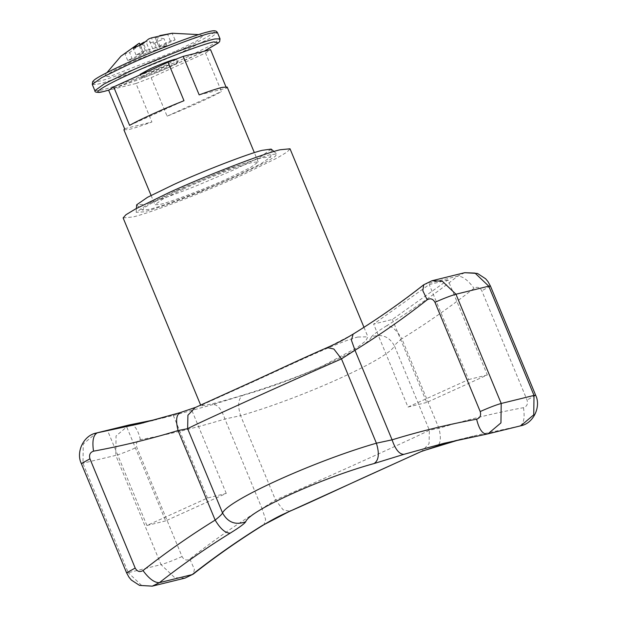 <?xml version="1.0" encoding="UTF-8"?>
<svg xmlns="http://www.w3.org/2000/svg" width="617" height="617" viewBox="0 0 617 617"><rect width="100%" height="100%" fill="white"/><g stroke="black" fill="none" stroke-linecap="round" stroke-linejoin="round"><path stroke-width="0.46" stroke-dasharray="3.08 2.31" d="M200.941 191.532L238.201 175.583L267.061 161.461L275.089 156.51L276.863 154.026L269.513 154.798L228.714 168.657L174.943 191.123L147.44 204.512L136.133 212.317L143.915 211.839C155.021 209.063 174.025 202.291 200.941 191.532M271.156 149.09L260.49 156.895L234.213 169.683L198.605 184.923C176.246 193.9 159.317 200.039 147.833 203.332L143.846 204.397L136.681 204.79M123.122 217.917L132.987 216.945C149.237 213.397 209.595 190.113 244.062 174.141L277.465 157.844L287.206 151.959L290.021 148.79M357.737 337.044L367.902 336.813L365.711 340.923L357.104 347.633L323.385 365.58C284.784 383.358 230.295 399.376 210.559 404.228L201.011 405.947L204.088 403.973L248.389 384.013C287.144 366.49 337.993 341.926 357.737 337.044M177.758 190.437C203.494 178.521 248.551 161.037 262.055 157.821L270.755 156.965L260.451 164.083L235.393 176.277C210.844 187.622 168.009 204.389 153.031 208.353L149.229 209.371L142.535 210.073L144.154 207.813L151.466 203.302L177.758 190.437M141.347 77.503L142.427 77.534C144.717 77.372 159.279 71.88 167.801 67.932L177.85 62.386L176.385 62.433C173.601 62.841 159.518 68.194 151.396 71.958L141.347 77.503L140.051 74.387L141.131 74.41C143.422 74.248 157.991 68.757 166.505 64.808L176.562 59.263L175.799 59.186M183.38 189.057C205.638 178.729 244.494 163.867 253.286 162.279L258.207 161.97L250.44 167.569L229.771 177.657C207.513 187.977 168.657 202.839 159.865 204.428L154.936 204.744L162.711 199.137L183.38 189.057M123.909 129.832L128.83 129.516C134.298 128.174 141.995 125.667 151.905 122.004L124.58 128.722M151.15 77.673L205.53 53L221.48 91.501C212.919 96.599 187.352 108.199 167.099 116.173L151.15 77.673L135.964 83.511L151.905 122.004M205.53 53L210.559 49.669M225.915 86.742L226.508 88.162L227.179 87.051M153.085 420.339L143.753 422.745M447.981 279.948L429.239 284.553L373.617 324.087L392.358 319.475L447.981 279.948L487.337 374.959L426.725 402.454L392.358 319.475M426.725 402.454L407.984 407.058L373.617 324.087M407.984 407.058L468.596 379.563L429.239 284.553M468.596 379.563L487.337 374.959M165.641 520.902L146.9 525.507L207.505 498.012L226.254 493.407L165.641 520.902L126.601 426.656M146.9 525.507L107.543 430.496M226.254 493.407L191.879 410.428M207.505 498.012L173.138 415.033M179.971 412.673L180.303 412.572C190.198 409.487 196.067 407.421 197.903 406.364L327.203 347.587M353.109 334.136L353.965 333.782C378.429 318.665 402.045 302.153 424.812 284.244L457.613 276.185C434.846 294.093 411.231 310.606 386.766 325.722C391.517 325.622 396.538 329.964 401.844 338.756C426.763 323.354 450.826 306.533 474.018 288.293C477.226 286.458 479.818 287.291 481.808 290.784L527.057 400.032C528.137 403.934 526.941 406.487 523.471 407.683C494.896 412.927 466.714 419.807 438.934 428.314L429.37 430.18C421.041 434.815 334.414 474.118 275.521 499.971L262.017 508.578L265.649 519.522L263.891 524.712M386.766 325.722C377.866 331.221 372.707 335.008 371.287 337.067C381.437 333.45 389.157 336.381 394.44 345.859C395.135 344.51 397.603 342.142 401.844 338.756L438.934 428.314C441.379 438.217 440.631 444.209 436.697 446.284M371.287 337.067C368.071 347.919 294.833 381.105 242.928 395.304C238.201 398.435 237.422 405.215 240.599 415.657C302.538 397.842 389.35 358.492 394.44 345.859L429.37 430.18L429.077 443.638L421.797 451.343M242.928 395.304L213.096 404.513C217.647 404.505 221.58 409.341 224.92 419.02L262.017 508.578C237.09 523.98 213.035 540.801 189.835 559.048C186.635 560.876 184.036 560.051 182.046 556.549L136.797 447.31C135.717 443.399 136.912 440.846 140.383 439.651C168.958 434.407 197.139 427.527 224.92 419.02L240.599 415.657L275.521 499.971L283.149 509.843L289.797 511.269M197.903 406.364L194.671 407.798M167.099 116.173L221.48 91.501M199.175 94.879L226.508 88.162M129.609 125.382L183.989 100.71M135.964 83.511L108.638 90.221M140.306 44.918L143.692 53.077L127.696 60.443L132.385 59.294L150.024 51.489L157.482 49.653L166.806 45.419L159.356 47.254L154.998 37.298L159.132 47.27L175.12 39.904L170.439 41.061L155.592 47.794L151.489 37.876M155.592 47.794L145.334 50.702L136.01 54.928L143.468 53.101L140.113 45.002M144.324 42.049L145.92 41.57L154.72 42.982L157.482 49.653M140.128 44.478L129.616 52.622L124.935 53.772L139.365 43.182M132.385 59.294L129.616 52.622M127.696 60.443L124.935 53.772M136.01 54.928L133.249 48.257M145.334 50.702L142.573 44.023M170.439 41.061L167.67 34.382M175.12 39.904L172.097 33.256M159.834 35.593L155.245 37.344L164.045 38.748L154.72 42.982M166.806 45.419L164.045 38.748M176.254 50.949L197.309 40.599L203.186 35.655L198.288 36.326L131.737 61.885L113.189 70.87L104.528 76.516L109.703 76.516L176.254 50.949M94.856 90.668L101.149 90.205C107.79 88.655 119.474 84.722 136.21 78.398C154.397 71.387 170.847 64.53 185.555 57.836L211.739 44.987L220.03 38.817M92.272 84.421L96.036 84.506C101.905 83.503 114.438 79.385 133.627 72.158C151.813 65.14 168.256 58.283 182.971 51.589L209.155 38.748L217.446 32.578M108.739 90.128L185.486 60.142L204.158 51.242M126.817 63.096C101.712 74.287 85.478 84.174 97.139 81.56C104.797 80.989 153.008 62.803 181.174 49.738C209.148 37.305 223.94 27.48 208.076 31.883M213.096 404.513L173.045 415.557L156.579 419.406M326.262 348.135L353.965 333.782M423.725 284.769L431.931 280.758M464.724 272.699L457.613 276.185C462.449 276.023 467.917 280.056 474.018 288.293M140.383 439.651C138 429.663 134.583 424.697 130.118 424.758M81.328 463.575L115.788 455.385L161.037 564.624L128.236 572.684L82.986 463.444L83.256 444.016L96.244 433.049M129.046 424.99L116.05 435.957L115.788 455.385C120.917 453.935 127.92 451.243 136.797 447.31M490.422 286.033L481.808 290.784M443.955 443.291L476.756 435.232L460.405 439.451L476.756 435.232L519.684 426.031L486.52 434.16M523.471 407.683C525.021 417.879 523.756 423.995 519.684 426.031L520.756 425.799M535.672 395.273L527.057 400.032M182.046 556.549C173.138 560.506 166.135 563.198 161.037 564.624L174.765 577.697L185.069 578.09M189.835 559.048L194.409 569.329L193.275 574.088M152.276 586.15L141.964 585.757L128.236 572.684L126.578 572.815M147.224 52.561L143.121 42.65M150.024 51.489L145.92 41.57M142.542 53.71L138.432 43.799M152.792 48.866L148.689 38.956M160.281 46.637L156.17 36.727M273.94 151.504L276.863 154.026M136.411 208.469L136.133 212.317M363.968 327.303L367.902 336.813M200.556 404.852L201.011 405.947M136.82 205.137L142.535 210.073M271.295 149.43L270.755 156.965M176.562 59.263L177.85 62.386M151.08 195.427L154.936 204.744M258.207 161.97L254.351 152.654M108.708 90.159L139.419 79.4L166.197 68.587L204.212 51.226M140.244 423.617L147.27 421.889M156.595 419.398L166.019 417.285M203.186 35.655L198.659 34.606M104.528 76.516L106.988 72.575"/><path stroke-width="0.93" d="M136.411 208.469L136.681 204.79L147.486 197.324L173.763 184.537C200.756 172.043 248.019 153.702 262.171 150.332L271.156 149.09L273.94 151.504M363.968 327.303L290.021 148.79L280.164 149.761C263.906 153.309 203.556 176.601 169.089 192.566L135.686 208.862L125.945 214.747L123.122 217.917L200.556 404.852M175.799 59.186L175.097 59.309C172.305 59.718 158.222 65.07 150.108 68.842L140.051 74.387L140.236 74.834M254.351 152.654L227.179 87.051L222.259 87.367C216.791 88.709 209.094 91.216 199.175 94.879L183.234 56.378L168.048 62.217L183.989 100.71C163.736 108.685 138.169 120.284 129.609 125.382L113.667 86.889L108.638 90.221L124.58 128.722L123.909 129.832L151.08 195.427M183.234 56.378L210.559 49.669L225.915 86.742M143.753 422.745L107.543 430.496L126.292 425.892L153.085 420.339M126.601 426.656L126.292 425.892M374.072 463.544C378.799 460.421 379.578 453.634 376.401 443.191L341.479 358.878L354.983 350.271L392.08 439.828C419.861 431.322 448.042 424.442 476.617 419.198C480.088 418.002 481.283 415.449 480.203 411.547L434.954 302.299C432.964 298.805 430.365 297.972 427.165 299.808C403.965 318.048 379.91 334.869 354.983 350.271L351.435 340.229L353.109 334.136C345.034 338.934 339.867 341.965 327.203 347.587L333.851 349.006L341.479 358.878C282.825 384.622 196.021 424.002 187.63 428.676L178.066 430.535C150.286 439.042 122.104 445.921 93.529 451.166C90.059 452.361 88.863 454.914 89.943 458.824L135.192 568.064C137.182 571.566 139.774 572.391 142.982 570.563C166.174 552.315 190.237 535.494 215.156 520.092C219.405 516.707 221.873 514.339 222.56 512.989C227.596 500.418 314.215 461.084 376.401 443.191L392.08 439.828C395.42 449.515 399.353 454.351 403.904 454.343L374.072 463.544C321.951 477.805 248.89 510.992 245.713 521.781C244.309 523.833 239.149 527.62 230.234 533.127C225.49 533.304 220.462 528.954 215.156 520.092L178.066 430.535C175.567 420.57 176.315 414.585 180.303 412.572L140.244 423.617L179.971 412.673M353.109 334.136L353.109 334.136C377.488 319.074 401.027 302.615 423.725 284.769L422.815 290.661L427.165 299.808M180.133 412.619L195.319 407.451L187.923 415.21L187.63 428.676L222.56 512.989C227.843 522.476 235.563 525.406 245.713 521.781M421.797 451.343L437.029 446.184M436.697 446.284L460.382 439.458L422.329 451.05L370.848 474.365C349.592 483.944 310.567 502.369 289.797 511.269L419.097 452.485M289.797 511.269L283.488 514.131C278.19 516.537 271.657 520.062 263.891 524.712L290.738 510.714M113.667 86.889L168.048 62.217M143.314 43.121L143.121 42.65L144.324 42.049M143.121 42.65L140.128 44.478M140.113 45.002L139.365 43.182L140.306 44.918M198.659 34.606L172.251 33.241L151.489 37.876L148.689 38.956L142.573 44.023L133.249 48.257L138.732 43.506L120.901 56.24L106.988 72.575M172.097 33.256L159.834 35.593M204.212 51.226L218.433 42.866L219.675 41.524L220.03 38.817L215.217 38.94C205.916 40.205 157.358 58.646 129.331 71.649L104.273 83.873L94.856 90.668C94.617 92.504 97.509 92.797 103.548 91.555L108.708 90.159M220.03 38.817L217.446 32.578L210.806 33.117C199.399 35.4 153.17 53.162 126.74 65.41L101.689 77.634L92.272 84.421L94.856 90.668M204.158 51.242L218.202 42.889L214.153 41.879C205.16 43.105 158.222 60.929 131.128 73.5C103.486 85.794 88.478 95.643 103.887 91.439L108.739 90.128M208.076 31.883C197.047 34.089 152.36 51.257 126.817 63.096M156.579 419.406L130.118 424.758L97.316 432.818L140.244 423.617M480.203 411.547C489.08 407.606 496.083 404.914 501.212 403.472L500.95 422.892L487.954 433.859L520.756 425.799L533.744 414.832L534.014 395.412L535.672 395.273L490.422 286.033L488.764 286.172L475.036 273.092L464.724 272.699L431.931 280.758L442.235 281.159L455.963 294.232L501.212 403.472L534.014 395.412L488.764 286.172L455.963 294.232C450.834 295.674 443.831 298.366 434.954 302.299M130.48 424.697L156.595 419.398M135.192 568.064L126.578 572.815L81.328 463.575C75.783 452.4 83.334 435.432 96.244 433.049L97.316 432.818C93.283 434.923 92.026 441.039 93.529 451.166M81.328 463.575L89.943 458.824M486.52 434.16L443.955 443.291L403.904 454.343M476.617 419.198C479.016 429.108 482.44 434.075 486.882 434.09L487.954 433.859L486.882 434.09M263.891 524.712C239.512 539.775 215.973 556.233 193.275 574.088L192.188 574.604C214.955 556.704 238.571 540.183 263.035 525.067M185.069 578.09L192.188 574.604L159.387 582.664L152.276 586.15L185.069 578.09L193.275 574.088M230.234 533.127C205.769 548.251 182.154 564.763 159.387 582.664C154.551 582.826 149.083 578.792 142.982 570.563M92.272 84.421L92.658 81.675L93.838 80.403C95.974 78.05 106.996 72.266 126.894 63.057C153.926 50.633 195.836 34.521 208.399 31.768C216.243 29.547 216.521 31.598 217.446 32.578M96.244 433.049L129.046 424.99M327.203 347.587C301.351 358.778 270.855 373.354 244.81 385.093L194.671 407.798M431.931 280.758L423.725 284.769M490.422 286.033L488.008 281.63L485.664 278.799L477.465 273.447L464.724 272.699M443.955 443.291L486.705 434.129M535.672 395.273C541.217 406.449 533.666 423.416 520.756 425.799M126.578 572.815L128.992 577.219L131.336 580.057L139.535 585.402L152.276 586.15"/></g></svg>
